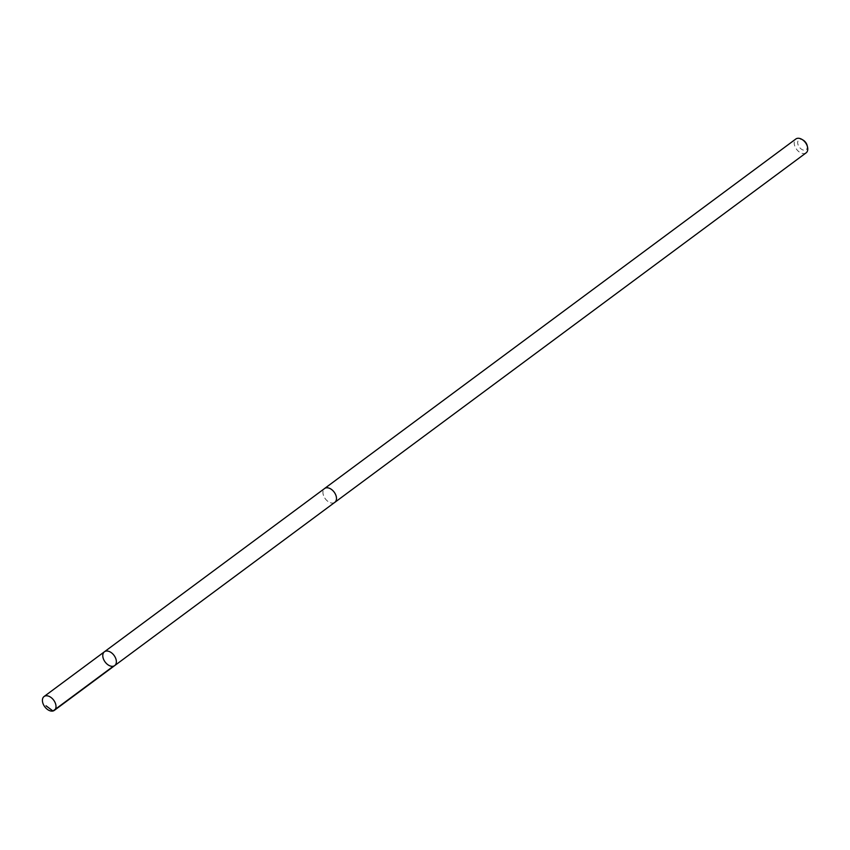 <?xml version="1.0" encoding="UTF-8"?>
<svg xmlns="http://www.w3.org/2000/svg" width="850" height="850" viewBox="0 0 850 850"><rect width="100%" height="100%" fill="white"/><g stroke="black" fill="none" stroke-linecap="round" stroke-linejoin="round"><path stroke-width="0.64" stroke-dasharray="4.25 3.19" d="M104.444 651.759A8.606 5.546 -126.6 0 0 105.113 661.98A8.606 5.546 -126.6 0 0 114.697 665.593M334.826 502.329A8.596 5.536 53.4 0 1 327.856 501.341A8.596 5.536 53.4 0 1 323.021 493.542A8.596 5.536 53.4 0 1 324.594 488.527M334.496 502.573A8.617 5.546 53.4 0 1 327.611 501.171A8.617 5.546 53.4 0 1 323 493.542A8.617 5.546 53.4 0 1 324.254 488.771M806.108 152.851A8.617 5.546 53.4 0 1 799.117 151.863A8.617 5.546 53.4 0 1 794.272 144.043A8.617 5.546 53.4 0 1 795.844 139.007M807.149 145.467A6.131 3.953 53.4 0 1 803.579 150.153A6.131 3.953 53.4 0 1 797.736 143.459A6.131 3.953 53.4 0 1 803.207 140.154"/><path stroke-width="1.27" d="M104.444 651.759L324.594 488.527A8.596 5.536 53.4 0 1 331.564 489.504A8.596 5.536 53.4 0 1 336.398 497.303A8.596 5.536 53.4 0 1 334.826 502.329L114.697 665.593A8.606 5.546 -126.6 0 0 116.28 660.567A8.606 5.546 -126.6 0 0 111.424 652.747A8.606 5.546 -126.6 0 0 104.444 651.759A8.606 5.546 -126.6 0 0 105.113 661.98A8.606 5.546 -126.6 0 0 114.697 665.593A8.606 5.546 -126.6 0 0 116.28 660.567A8.606 5.546 -126.6 0 0 111.424 652.747A8.606 5.546 -126.6 0 0 104.444 651.759L44.072 696.522A8.617 5.546 53.4 0 1 51.064 697.51A8.617 5.546 53.4 0 1 55.919 705.33A8.617 5.546 53.4 0 1 54.347 710.366A8.617 5.546 53.4 0 1 47.356 709.378A8.617 5.546 53.4 0 1 42.5 701.558A8.617 5.546 53.4 0 1 44.072 696.522M324.254 488.771A8.617 5.546 53.4 0 1 324.572 488.506A8.617 5.546 53.4 0 1 334.167 492.118A8.617 5.546 53.4 0 1 334.836 502.35A8.617 5.546 53.4 0 1 334.496 502.573M324.572 488.506L795.844 139.007A8.617 5.546 53.4 0 1 801.964 139.411A8.617 5.546 53.4 0 1 807.5 146.88A8.617 5.546 53.4 0 1 806.108 152.851L334.836 502.35M801.964 139.411L803.207 140.154A6.131 3.953 53.4 0 1 807.149 145.467L807.5 146.88M113.337 666.23L52.976 710.993L46.028 705.798M114.697 665.593L54.347 710.366"/></g></svg>
